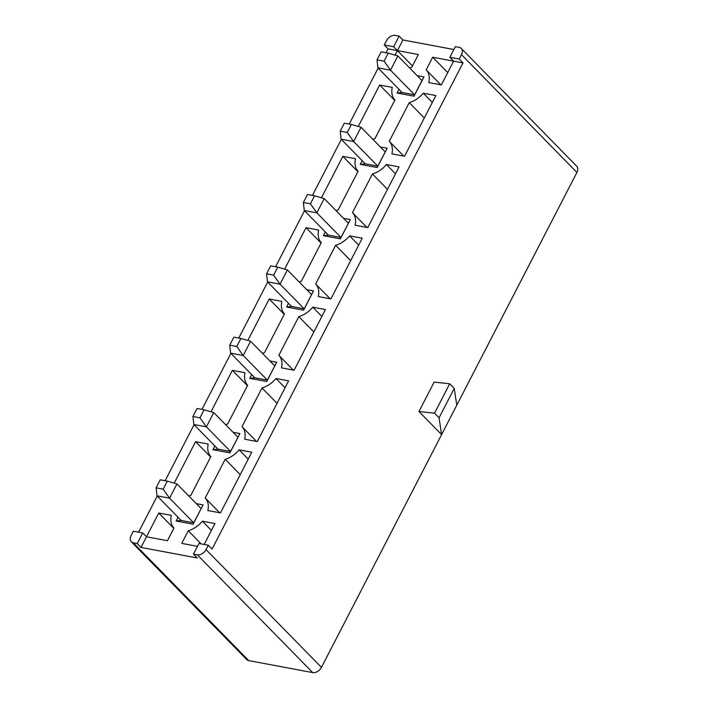 <?xml version="1.0" encoding="UTF-8"?>
<svg xmlns="http://www.w3.org/2000/svg" width="708" height="708" viewBox="0 0 708 708"><rect width="100%" height="100%" fill="white"/><g stroke="black" fill="none" stroke-linecap="round" stroke-linejoin="round"><path stroke-width="1.06" d="M225.604 424.667A21.771 14.965 135.6 0 1 227.693 423.959L247.658 385.276A21.771 14.965 135.6 0 1 245.021 372.718L232.392 370.346L211.002 411.791M247.437 385.701L232.392 370.346M262.42 353.336A21.771 14.965 135.6 0 1 264.509 352.628L284.474 313.945A21.771 14.965 135.6 0 1 281.837 301.387L269.208 299.015L247.818 340.459M284.253 314.37L269.208 299.015M299.245 282.005A21.771 14.965 135.6 0 1 301.325 281.297L321.29 242.614A21.771 14.965 135.6 0 1 318.653 230.047L306.024 227.684L284.643 269.129M321.069 243.039L306.024 227.684M336.061 210.674A21.771 14.965 135.6 0 1 338.141 209.966L358.106 171.283A21.771 14.965 135.6 0 1 355.469 158.716L342.84 156.353L321.459 197.798M357.885 171.708L342.84 156.353M372.877 139.343A21.771 14.965 135.6 0 1 374.957 138.635L394.922 99.952A21.771 14.965 135.6 0 1 392.285 87.385L379.665 85.022L358.275 126.467M394.71 100.377L379.665 85.022M210.621 457.032L195.576 441.677L174.186 483.121M188.788 495.998A21.771 14.965 135.6 0 1 190.868 495.29L210.842 456.607A21.771 14.965 135.6 0 1 208.205 444.049L195.576 441.677M435.871 95.553L404.551 156.247L391.922 153.884A21.771 14.965 -44.4 0 0 389.285 141.326L409.251 102.633A21.771 14.965 -44.4 0 0 423.251 93.191L435.871 95.553M403.772 156.105L389.285 141.326M424.296 117.988L409.251 102.633M432.322 102.448L423.251 93.191M399.055 166.884L367.735 227.578L355.106 225.215A21.771 14.965 -44.4 0 0 352.469 212.657L372.435 173.964A21.771 14.965 -44.4 0 0 386.435 164.522L399.055 166.884M366.956 227.436L352.469 212.657M387.48 189.319L372.435 173.964M395.506 173.779L386.435 164.522M362.239 238.215L330.91 298.918L318.29 296.546A21.771 14.965 -44.4 0 0 315.653 283.988L335.619 245.295A21.771 14.965 -44.4 0 0 349.619 235.852L362.239 238.215M330.14 298.767L315.653 283.988M350.664 260.65L335.619 245.295M358.682 245.11L349.619 235.852M325.423 309.546L294.094 370.249L281.474 367.877A21.771 14.965 -44.4 0 0 278.837 355.319L298.803 316.626A21.771 14.965 -44.4 0 0 312.803 307.184L325.423 309.546M293.324 370.098L278.837 355.319M313.848 331.981L298.803 316.626M321.866 316.441L312.803 307.184M288.607 380.877L257.278 441.58L244.658 439.208A21.771 14.965 -44.4 0 0 242.021 426.65L261.987 387.957A21.771 14.965 -44.4 0 0 275.978 378.514L288.607 380.877M256.508 441.429L242.021 426.65M277.032 403.312L261.987 387.957M285.05 387.772L275.978 378.514M197.452 546.337L181.761 543.399L188.275 530.77A21.771 14.965 -44.4 0 0 202.346 521.177L214.975 523.548L204.178 544.461M441.367 84.916L453.633 61.145L432.694 57.215L426.172 69.844A21.771 14.965 135.6 0 1 428.738 82.553L441.367 84.916M395.091 55.127L397.427 50.604L418.366 54.534L411.844 67.163A21.771 14.965 -44.4 0 0 409.613 67.933M312.715 672.6L248.782 660.617L133.369 542.85A7.416 5.098 135.6 0 1 131.299 541.788A7.416 5.098 135.6 0 1 131.086 535.567L133.343 531.186L142.715 532.938L146.485 536.788L167.433 540.708L173.947 528.08A21.771 14.965 -44.4 0 1 171.38 515.38L158.76 513.008L140.998 547.426L197.213 557.957L193.443 554.107L198.93 543.47L208.302 545.231L206.037 549.612A7.416 5.098 135.6 0 1 197.293 554.833L312.715 672.6A7.416 5.098 -44.4 0 0 321.459 667.379L441.597 434.606L439.066 417.8L434.544 413.18L418.968 411.516L441.597 434.606L456.775 405.197L454.244 388.391L439.066 417.8M208.302 545.231L212.073 549.081L463.005 62.897L453.633 61.145L449.863 57.295L455.359 46.657L459.218 47.383A7.416 5.098 135.6 0 1 461.28 48.445A7.416 5.098 135.6 0 1 461.492 54.666L459.235 59.047L449.863 57.295M453.881 49.525L402.914 39.975L397.427 50.604L388.055 48.852L386.046 52.746M378.143 68.065L349.23 124.077M341.327 139.396L312.414 195.408M304.502 210.727L275.598 266.739M267.686 282.058L238.782 338.07M230.87 353.389L201.957 409.401M194.054 424.72L165.141 480.732M157.238 496.051L138.6 532.168M380.364 146.981L387.161 148.255L377.214 167.531L360.239 164.344L362.151 160.645M343.548 218.312L350.336 219.586L340.389 238.861L323.414 235.675L325.335 231.976M306.732 289.643L313.52 290.917L303.573 310.192L286.598 307.006L288.51 303.307M269.916 360.983L276.704 362.248L266.757 381.524L249.782 378.346L251.694 374.638M233.1 432.314L239.888 433.579L229.941 452.854L212.966 449.677L214.878 445.969M398.967 89.314L397.055 93.013L414.03 96.2L423.977 76.924L417.18 75.65M196.284 503.645L203.072 504.91L193.125 524.185L176.15 521.008L178.062 517.3M239.162 449.846L251.791 452.217L220.462 512.911L207.842 510.539A21.771 14.965 -44.4 0 0 205.205 497.981L225.171 459.288A21.771 14.965 -44.4 0 0 239.162 449.846L248.234 459.103M201.134 543.886L188.275 530.77M211.418 530.434L202.346 521.177M173.805 528.363L158.76 513.008M454.244 388.391L449.722 383.771L434.544 413.18M201.081 508.539L176.947 483.909L169.584 498.175L157.017 495.821L181.159 520.451L193.718 522.805L203.072 504.91M384.063 61.153L388.196 53.144L381.143 51.826L377.01 59.835L384.063 61.153L390.48 70.189L397.843 55.923L421.986 80.553L414.623 94.819L402.055 92.465L397.055 93.013M212.966 449.677L217.976 449.12L230.542 451.474L239.888 433.579M249.782 378.346L254.791 377.789L267.359 380.143L276.704 362.248M286.598 307.006L291.608 306.458L304.174 308.812L313.52 290.917M323.414 235.675L328.424 235.127L340.99 237.481L350.336 219.586M360.239 164.344L365.24 163.796L377.806 166.15L387.161 148.255M393.648 46.763L384.285 45.002L386.541 40.621A7.416 5.098 135.6 0 1 395.285 35.4L399.144 36.126L393.648 46.763L412.472 65.959M461.492 54.666L576.914 172.433A7.416 5.098 -44.4 0 0 576.701 166.212L461.28 48.445M449.722 383.771L434.146 382.108L418.968 411.516M576.914 172.433L456.775 405.197M131.299 541.788L246.72 659.555A7.416 5.098 -44.4 0 0 248.782 660.617M193.443 554.107L197.293 554.833M133.369 542.85L137.228 543.576L142.715 532.938M163.159 489.148L167.292 481.139L160.238 479.812L156.105 487.821L163.159 489.148L169.584 498.175L193.718 522.805L193.125 524.185M181.159 520.451L176.15 521.008M414.03 96.2L414.623 94.819L390.48 70.189L377.922 67.835L402.055 92.465M421.986 80.553L423.977 76.924M237.906 437.208L213.763 412.578L206.4 426.844L230.542 451.474L229.941 452.854M274.722 365.877L250.579 341.247L243.216 355.513L267.359 380.143L266.757 381.524M311.538 294.546L287.395 269.916L280.032 284.182L304.174 308.812L303.573 310.192M348.354 223.215L324.211 198.585L316.848 212.851L340.99 237.481L340.389 238.861M385.17 151.884L361.027 127.254L353.664 141.52L377.806 166.15L377.214 167.531M388.055 48.852L384.285 45.002M402.914 39.975L399.144 36.126M447.739 72.57L432.694 57.215M440.854 84.827L426.172 69.844M463.005 62.897L459.235 59.047M140.998 547.426L137.228 543.576M219.692 512.76L205.205 497.981M240.216 474.643L225.171 459.288M156.105 487.821L157.017 495.821M176.947 483.909L167.292 481.139M199.975 417.817L204.108 409.808L197.054 408.481L192.921 416.49L199.975 417.817L206.4 426.844L193.833 424.49L217.976 449.12M192.921 416.49L193.833 424.49M213.763 412.578L204.108 409.808M236.791 346.486L240.924 338.477L233.87 337.15L229.737 345.159L236.791 346.486L243.216 355.513L230.649 353.159L254.791 377.789M229.737 345.159L230.649 353.159M250.579 341.247L240.924 338.477M273.607 275.155L277.748 267.146L270.686 265.819L266.553 273.828L273.607 275.155L280.032 284.182L267.465 281.828L291.608 306.458M266.553 273.828L267.465 281.828M287.395 269.916L277.748 267.146M310.431 203.816L314.564 195.806L307.511 194.488L303.369 202.497L310.431 203.816L316.848 212.851L304.281 210.497L328.424 235.127M303.369 202.497L304.281 210.497M324.211 198.585L314.564 195.806M347.247 132.484L351.38 124.475L344.327 123.157L340.194 131.166L347.247 132.484L353.664 141.52L341.097 139.166L365.24 163.796M340.194 131.166L341.097 139.166M361.027 127.254L351.38 124.475M377.01 59.835L377.922 67.835M397.843 55.923L388.196 53.144M206.037 549.612L321.459 667.379"/></g></svg>

